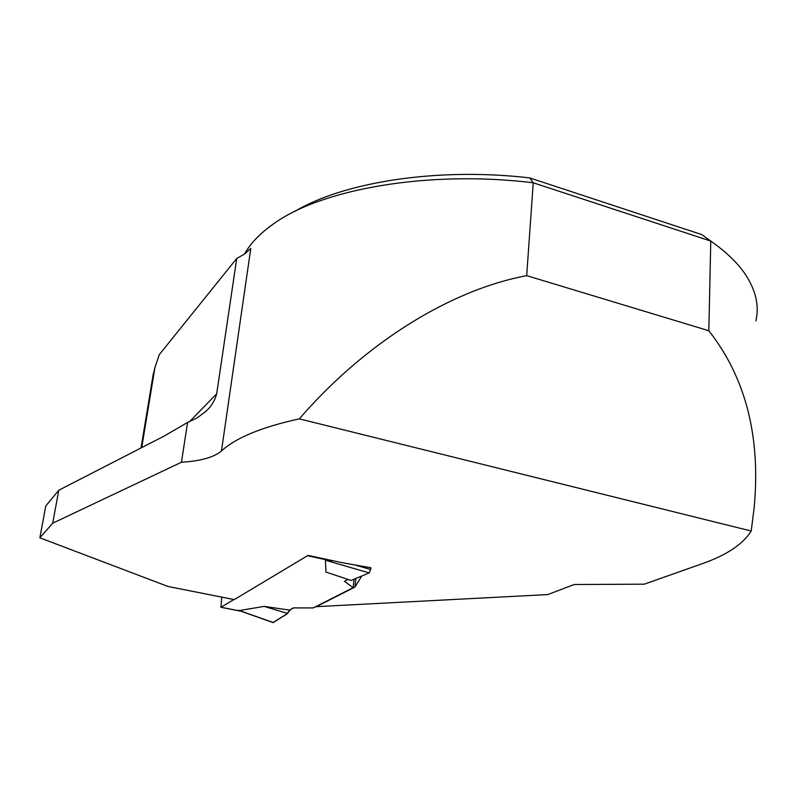 <?xml version="1.0" encoding="UTF-8"?>
<svg xmlns="http://www.w3.org/2000/svg" width="797" height="797" viewBox="0 0 797 797"><rect width="100%" height="100%" fill="white"/><g stroke="black" fill="none" stroke-linecap="round" stroke-linejoin="round"><path stroke-width="1.2" d="M233.89 599.543L220.928 607.294L221.755 597.132M239.13 610.592L264.126 606.387L287.647 613.461L289.53 610.094L264.126 606.387M348.02 579.429L344.434 581.302L353.151 587.658L313.211 607.922L293.734 607.892L289.53 610.094M355.093 564.983L370.695 569.506L369.21 572.913L351.088 580.455L325.963 572.067L325.415 560.231L333.176 560.769M272.982 622.557L287.647 613.461M370.695 569.506L370.884 567.763L342.391 562.742L308.031 555.399L234.248 599.613L168.037 586.472L39.85 537.816L52.702 523.201L181.437 462.25L187.594 422.43L164.222 436.049L58.779 490.225L52.702 523.201M353.151 587.658L354.057 579.22M272.843 622.377L238.433 610.213M369.21 572.913L325.415 560.231M315.612 606.696L547.818 594.572L574.179 584.51L644.275 584.181L701.589 563.927C726.416 555.27 742.953 544.291 751.202 531.021L299.333 418.863C261.854 427.043 235.902 437.742 221.466 450.972C213.975 457.299 200.635 461.055 181.437 462.25M39.85 537.816L45.798 505.946L58.779 490.225M361.798 576.002L354.954 587.05L315.582 607.015M244.45 254.163C250.268 243.573 259.812 233.591 273.062 224.196C320.364 189.417 427.501 169.811 533.233 182.782L526.687 275.642C448.691 290.337 363.552 344.424 299.333 418.863M751.202 531.021L754.082 508.337C760.936 437.145 745.853 377.947 708.822 330.745L710.775 241.083C725.838 251.633 737.225 262.532 744.956 273.789C755.825 290.058 759.461 305.769 755.865 320.912M221.466 450.972L250.796 248.385L244.828 253.894L236.739 258.457L216.684 393.808C214.652 401.12 210.906 407.058 205.457 411.631L197.058 417.977L187.594 422.43M152.835 376.592L154.937 367.517L159.27 354.665L236.739 258.457M526.687 275.642L708.822 330.745M533.233 182.782L710.775 241.083L701.838 234.607L529.726 177.91L533.233 182.782M294.77 211.444C343.138 182.224 437.364 167.041 529.726 177.91M354.954 587.05L355.88 578.463M273.301 622.537L283.353 616.181C286.731 615.354 290.297 608.29 293.734 607.892M221.048 607.254L240.465 611.06M307.423 555.758L329.828 560.55M189.407 421.762L216.684 393.808M141.717 447.605L154.937 367.517M220.928 607.294L240.883 611.209M273.102 622.596L239.459 610.701M141.029 447.954L153.353 373.444"/></g></svg>
